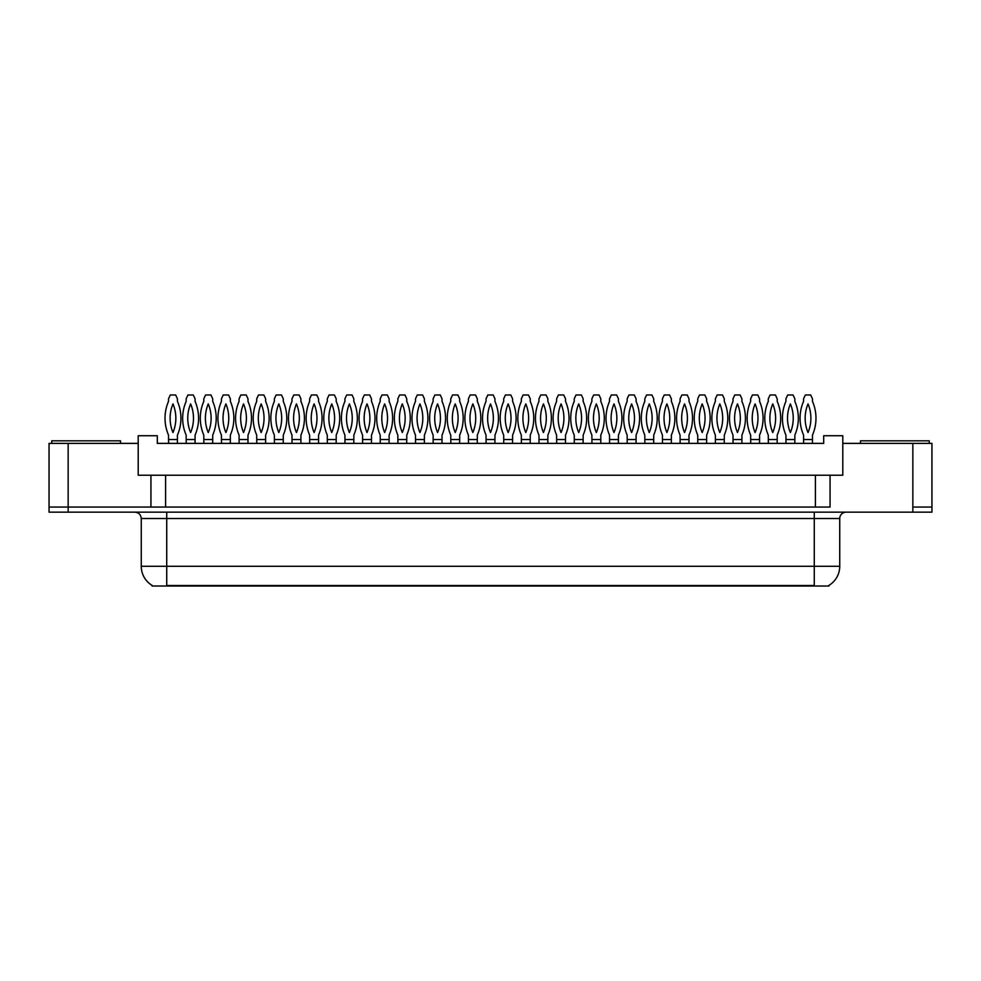 <?xml version="1.0" encoding="UTF-8"?>
<svg xmlns="http://www.w3.org/2000/svg" width="981" height="981" viewBox="0 0 981 981"><rect width="100%" height="100%" fill="white"/><g stroke="black" fill="none" stroke-linecap="round" stroke-linejoin="round"><path stroke-width="1.47" d="M828.908 585.399L828.908 586.025L152.092 586.025L152.092 585.399M150.939 475.221L138.211 475.221L138.211 443.375L49.05 443.375L49.05 507.054L68.155 507.054L49.05 507.054L49.05 512.156L68.155 512.156L68.155 507.054L150.939 507.054L150.939 475.221L165.593 475.221L165.593 507.054M68.155 512.156L931.95 512.156L931.95 443.375L842.789 443.375L842.789 475.221L830.061 475.221L830.061 507.054L68.155 507.054L68.155 443.375M842.789 443.375L842.789 435.736L823.684 435.736L823.684 443.375L157.316 443.375L157.316 435.736L138.211 435.736L138.211 443.375M830.061 475.221L815.407 475.221L815.407 507.054M815.407 475.221L165.593 475.221M931.95 507.054L912.845 507.054L931.95 507.054M152.276 585.51A22.293 22.293 0 0 1 141.264 566.282L166.733 566.282L166.733 585.51L814.267 585.51L814.267 566.282L839.736 566.282L839.736 518.52A6.364 6.364 0 0 1 846.1 512.156M141.264 566.282L141.264 518.52C140.884 514.657 138.762 512.536 134.9 512.156M828.724 585.51A22.293 22.293 0 0 0 839.736 566.282M168.524 439.549L177.438 439.549L177.438 435.098A42.355 42.355 0 0 0 177.438 401.364L177.438 398.801L175.648 394.975L170.302 394.975L168.524 398.801L168.524 401.364A42.355 42.355 0 0 0 168.524 435.098L168.573 443.375M177.377 443.375L177.438 439.549M172.975 403.902A37.253 37.253 0 0 0 172.975 432.56A37.253 37.253 0 0 0 172.975 403.902M186.157 439.549L195.072 439.549L195.072 435.098A42.355 42.355 0 0 0 195.072 401.364L195.072 398.801L193.294 394.975L187.935 394.975L186.157 398.801L186.157 401.364A42.355 42.355 0 0 0 186.157 435.098L186.206 443.375M195.023 443.375L195.072 439.549M190.621 403.902A37.253 37.253 0 0 0 190.621 432.56A37.253 37.253 0 0 0 190.621 403.902M51.723 443.375L51.723 440.825L120.504 440.825L120.504 443.375M860.496 443.375L860.496 440.825L929.277 440.825L929.277 443.375M203.803 439.549L212.718 439.549L212.718 435.098A42.355 42.355 0 0 0 212.718 401.364L212.718 398.801L210.927 394.975L205.581 394.975L203.803 398.801L203.803 401.364A42.355 42.355 0 0 0 203.803 435.098L203.852 443.375M212.656 443.375L212.718 439.549M208.254 403.902A37.253 37.253 0 0 0 208.254 432.56A37.253 37.253 0 0 0 208.254 403.902M239.082 439.549L247.997 439.549L247.997 435.098A42.355 42.355 0 0 0 247.997 401.364L247.997 398.801L246.219 394.975L240.86 394.975L239.082 398.801L239.082 401.364A42.355 42.355 0 0 0 239.082 435.098L239.131 443.375M247.948 443.375L247.997 439.549M243.533 403.902A37.253 37.253 0 0 0 243.533 432.56A37.253 37.253 0 0 0 243.533 403.902M274.361 439.549L283.276 439.549L283.276 435.098A42.355 42.355 0 0 0 283.276 401.364L283.276 398.801L281.498 394.975L276.139 394.975L274.361 398.801L274.361 401.364A42.355 42.355 0 0 0 274.361 435.098L274.41 443.375M283.227 443.375L283.276 439.549M278.812 403.902A37.253 37.253 0 0 0 278.812 432.56A37.253 37.253 0 0 0 278.812 403.902M309.64 439.549L318.555 439.549L318.555 435.098A42.355 42.355 0 0 0 318.555 401.364L318.555 398.801L316.777 394.975L311.418 394.975L309.64 398.801L309.64 401.364A42.355 42.355 0 0 0 309.64 435.098L309.689 443.375M318.506 443.375L318.555 439.549M314.104 403.902A37.253 37.253 0 0 0 314.104 432.56A37.253 37.253 0 0 0 314.104 403.902M221.436 439.549L230.351 439.549L230.351 435.098A42.355 42.355 0 0 0 230.351 401.364L230.351 398.801L228.573 394.975L223.227 394.975L221.436 398.801L221.436 401.364A42.355 42.355 0 0 0 221.436 435.098L221.498 443.375M230.302 443.375L230.351 439.549M225.9 403.902A37.253 37.253 0 0 0 225.9 432.56A37.253 37.253 0 0 0 225.9 403.902M256.715 439.549L265.63 439.549L265.63 435.098A42.355 42.355 0 0 0 265.63 401.364L265.63 398.801L263.852 394.975L258.506 394.975L256.715 398.801L256.715 401.364A42.355 42.355 0 0 0 256.715 435.098L256.777 443.375M265.581 443.375L265.63 439.549M261.179 403.902A37.253 37.253 0 0 0 261.179 432.56A37.253 37.253 0 0 0 261.179 403.902M291.995 439.549L300.922 439.549L300.922 435.098A42.355 42.355 0 0 0 300.922 401.364L300.922 398.801L299.131 394.975L293.785 394.975L291.995 398.801L291.995 401.364A42.355 42.355 0 0 0 291.995 435.098L292.056 443.375M300.86 443.375L300.922 439.549M296.458 403.902A37.253 37.253 0 0 0 296.458 432.56A37.253 37.253 0 0 0 296.458 403.902M344.92 439.549L353.834 439.549L353.834 435.098A42.355 42.355 0 0 0 353.834 401.364L353.834 398.801L352.056 394.975L346.698 394.975L344.92 398.801L344.92 401.364A42.355 42.355 0 0 0 344.92 435.098L344.969 443.375M353.785 443.375L353.834 439.549M349.383 403.902A37.253 37.253 0 0 0 349.383 432.56A37.253 37.253 0 0 0 349.383 403.902M380.199 439.549L389.114 439.549L389.114 435.098A42.355 42.355 0 0 0 389.114 401.364L389.114 398.801L387.336 394.975L381.977 394.975L380.199 398.801L380.199 401.364A42.355 42.355 0 0 0 380.199 435.098L380.26 443.375M389.065 443.375L389.114 439.549M384.662 403.902A37.253 37.253 0 0 0 384.662 432.56A37.253 37.253 0 0 0 384.662 403.902M415.478 439.549L424.393 439.549L424.393 435.098A42.355 42.355 0 0 0 424.393 401.364L424.393 398.801L422.615 394.975L417.268 394.975L415.478 398.801L415.478 401.364A42.355 42.355 0 0 0 415.478 435.098L415.539 443.375M424.344 443.375L424.393 439.549M419.942 403.902A37.253 37.253 0 0 0 419.942 432.56A37.253 37.253 0 0 0 419.942 403.902M327.286 439.549L336.201 439.549L336.201 435.098A42.355 42.355 0 0 0 336.201 401.364L336.201 398.801L334.411 394.975L329.064 394.975L327.286 398.801L327.286 401.364A42.355 42.355 0 0 0 327.286 435.098L327.335 443.375M336.14 443.375L336.201 439.549M331.737 403.902A37.253 37.253 0 0 0 331.737 432.56A37.253 37.253 0 0 0 331.737 403.902M362.565 439.549L371.48 439.549L371.48 435.098A42.355 42.355 0 0 0 371.48 401.364L371.48 398.801L369.69 394.975L364.343 394.975L362.565 398.801L362.565 401.364A42.355 42.355 0 0 0 362.565 435.098L362.614 443.375M371.419 443.375L371.48 439.549M367.017 403.902A37.253 37.253 0 0 0 367.017 432.56A37.253 37.253 0 0 0 367.017 403.902M397.845 439.549L406.759 439.549L406.759 435.098A42.355 42.355 0 0 0 406.759 401.364L406.759 398.801L404.981 394.975L399.623 394.975L397.845 398.801L397.845 401.364A42.355 42.355 0 0 0 397.845 435.098L397.894 443.375M406.698 443.375L406.759 439.549M402.296 403.902A37.253 37.253 0 0 0 402.296 432.56A37.253 37.253 0 0 0 402.296 403.902M450.757 439.549L459.672 439.549L459.672 435.098A42.355 42.355 0 0 0 459.672 401.364L459.672 398.801L457.894 394.975L452.548 394.975L450.757 398.801L450.757 401.364A42.355 42.355 0 0 0 450.757 435.098L450.819 443.375M459.623 443.375L459.672 439.549M455.221 403.902A37.253 37.253 0 0 0 455.221 432.56A37.253 37.253 0 0 0 455.221 403.902M486.036 439.549L494.964 439.549L494.964 435.098A42.355 42.355 0 0 0 494.964 401.364L494.964 398.801L493.173 394.975L487.827 394.975L486.036 398.801L486.036 401.364A42.355 42.355 0 0 0 486.036 435.098L486.098 443.375M494.902 443.375L494.964 439.549M490.5 403.902A37.253 37.253 0 0 0 490.5 432.56A37.253 37.253 0 0 0 490.5 403.902M521.328 439.549L530.243 439.549L530.243 435.098A42.355 42.355 0 0 0 530.243 401.364L530.243 398.801L528.452 394.975L523.106 394.975L521.328 398.801L521.328 401.364A42.355 42.355 0 0 0 521.328 435.098L521.377 443.375M530.181 443.375L530.243 439.549M525.779 403.902A37.253 37.253 0 0 0 525.779 432.56A37.253 37.253 0 0 0 525.779 403.902M556.607 439.549L565.522 439.549L565.522 435.098A42.355 42.355 0 0 0 565.522 401.364L565.522 398.801L563.732 394.975L558.385 394.975L556.607 398.801L556.607 401.364A42.355 42.355 0 0 0 556.607 435.098L556.656 443.375M565.461 443.375L565.522 439.549M561.058 403.902A37.253 37.253 0 0 0 561.058 432.56A37.253 37.253 0 0 0 561.058 403.902M591.886 439.549L600.801 439.549L600.801 435.098A42.355 42.355 0 0 0 600.801 401.364L600.801 398.801L599.023 394.975L593.664 394.975L591.886 398.801L591.886 401.364A42.355 42.355 0 0 0 591.886 435.098L591.935 443.375M600.752 443.375L600.801 439.549M596.338 403.902A37.253 37.253 0 0 0 596.338 432.56A37.253 37.253 0 0 0 596.338 403.902M433.124 439.549L442.039 439.549L442.039 435.098A42.355 42.355 0 0 0 442.039 401.364L442.039 398.801L440.261 394.975L434.902 394.975L433.124 398.801L433.124 401.364A42.355 42.355 0 0 0 433.124 435.098L433.173 443.375M441.99 443.375L442.039 439.549M437.575 403.902A37.253 37.253 0 0 0 437.575 432.56A37.253 37.253 0 0 0 437.575 403.902M468.403 439.549L477.318 439.549L477.318 435.098A42.355 42.355 0 0 0 477.318 401.364L477.318 398.801L475.54 394.975L470.181 394.975L468.403 398.801L468.403 401.364A42.355 42.355 0 0 0 468.403 435.098L468.452 443.375M477.269 443.375L477.318 439.549M472.854 403.902A37.253 37.253 0 0 0 472.854 432.56A37.253 37.253 0 0 0 472.854 403.902M503.682 439.549L512.597 439.549L512.597 435.098A42.355 42.355 0 0 0 512.597 401.364L512.597 398.801L510.819 394.975L505.46 394.975L503.682 398.801L503.682 401.364A42.355 42.355 0 0 0 503.682 435.098L503.731 443.375M512.548 443.375L512.597 439.549M508.146 403.902A37.253 37.253 0 0 0 508.146 432.56A37.253 37.253 0 0 0 508.146 403.902M538.961 439.549L547.876 439.549L547.876 435.098A42.355 42.355 0 0 0 547.876 401.364L547.876 398.801L546.098 394.975L540.739 394.975L538.961 398.801L538.961 401.364A42.355 42.355 0 0 0 538.961 435.098L539.01 443.375M547.827 443.375L547.876 439.549M543.425 403.902A37.253 37.253 0 0 0 543.425 432.56A37.253 37.253 0 0 0 543.425 403.902M574.241 439.549L583.155 439.549L583.155 435.098A42.355 42.355 0 0 0 583.155 401.364L583.155 398.801L581.377 394.975L576.019 394.975L574.241 398.801L574.241 401.364A42.355 42.355 0 0 0 574.241 435.098L574.302 443.375M583.106 443.375L583.155 439.549M578.704 403.902A37.253 37.253 0 0 0 578.704 432.56A37.253 37.253 0 0 0 578.704 403.902M627.166 439.549L636.08 439.549L636.08 435.098A42.355 42.355 0 0 0 636.08 401.364L636.08 398.801L634.302 394.975L628.944 394.975L627.166 398.801L627.166 401.364A42.355 42.355 0 0 0 627.166 435.098L627.215 443.375M636.031 443.375L636.08 439.549M631.617 403.902A37.253 37.253 0 0 0 631.617 432.56A37.253 37.253 0 0 0 631.617 403.902M662.445 439.549L671.36 439.549L671.36 435.098A42.355 42.355 0 0 0 671.36 401.364L671.36 398.801L669.582 394.975L664.223 394.975L662.445 398.801L662.445 401.364A42.355 42.355 0 0 0 662.445 435.098L662.494 443.375M671.311 443.375L671.36 439.549M666.896 403.902A37.253 37.253 0 0 0 666.896 432.56A37.253 37.253 0 0 0 666.896 403.902M697.724 439.549L706.639 439.549L706.639 435.098A42.355 42.355 0 0 0 706.639 401.364L706.639 398.801L704.861 394.975L699.502 394.975L697.724 398.801L697.724 401.364A42.355 42.355 0 0 0 697.724 435.098L697.773 443.375M706.59 443.375L706.639 439.549M702.188 403.902A37.253 37.253 0 0 0 702.188 432.56A37.253 37.253 0 0 0 702.188 403.902M733.003 439.549L741.918 439.549L741.918 435.098A42.355 42.355 0 0 0 741.918 401.364L741.918 398.801L740.14 394.975L734.781 394.975L733.003 398.801L733.003 401.364A42.355 42.355 0 0 0 733.003 435.098L733.052 443.375M741.869 443.375L741.918 439.549M737.467 403.902A37.253 37.253 0 0 0 737.467 432.56A37.253 37.253 0 0 0 737.467 403.902M768.282 439.549L777.197 439.549L777.197 435.098A42.355 42.355 0 0 0 777.197 401.364L777.197 398.801L775.419 394.975L770.073 394.975L768.282 398.801L768.282 401.364A42.355 42.355 0 0 0 768.282 435.098L768.344 443.375M777.148 443.375L777.197 439.549M772.746 403.902A37.253 37.253 0 0 0 772.746 432.56A37.253 37.253 0 0 0 772.746 403.902M803.562 439.549L812.476 439.549L812.476 435.098A42.355 42.355 0 0 0 812.476 401.364L812.476 398.801L810.698 394.975L805.352 394.975L803.562 398.801L803.562 401.364A42.355 42.355 0 0 0 803.562 435.098L803.623 443.375M812.427 443.375L812.476 439.549M808.025 403.902A37.253 37.253 0 0 0 808.025 432.56A37.253 37.253 0 0 0 808.025 403.902M609.52 439.549L618.435 439.549L618.435 435.098A42.355 42.355 0 0 0 618.435 401.364L618.435 398.801L616.657 394.975L611.31 394.975L609.52 398.801L609.52 401.364A42.355 42.355 0 0 0 609.52 435.098L609.581 443.375M618.386 443.375L618.435 439.549M613.983 403.902A37.253 37.253 0 0 0 613.983 432.56A37.253 37.253 0 0 0 613.983 403.902M644.799 439.549L653.714 439.549L653.714 435.098A42.355 42.355 0 0 0 653.714 401.364L653.714 398.801L651.936 394.975L646.589 394.975L644.799 398.801L644.799 401.364A42.355 42.355 0 0 0 644.799 435.098L644.86 443.375M653.665 443.375L653.714 439.549M649.263 403.902A37.253 37.253 0 0 0 649.263 432.56A37.253 37.253 0 0 0 649.263 403.902M680.078 439.549L689.005 439.549L689.005 435.098A42.355 42.355 0 0 0 689.005 401.364L689.005 398.801L687.215 394.975L681.869 394.975L680.078 398.801L680.078 401.364A42.355 42.355 0 0 0 680.078 435.098L680.14 443.375M688.944 443.375L689.005 439.549M684.542 403.902A37.253 37.253 0 0 0 684.542 432.56A37.253 37.253 0 0 0 684.542 403.902M715.37 439.549L724.285 439.549L724.285 435.098A42.355 42.355 0 0 0 724.285 401.364L724.285 398.801L722.494 394.975L717.148 394.975L715.37 398.801L715.37 401.364A42.355 42.355 0 0 0 715.37 435.098L715.419 443.375M724.223 443.375L724.285 439.549M719.821 403.902A37.253 37.253 0 0 0 719.821 432.56A37.253 37.253 0 0 0 719.821 403.902M750.649 439.549L759.564 439.549L759.564 435.098A42.355 42.355 0 0 0 759.564 401.364L759.564 398.801L757.773 394.975L752.427 394.975L750.649 398.801L750.649 401.364A42.355 42.355 0 0 0 750.649 435.098L750.698 443.375M759.502 443.375L759.564 439.549M755.1 403.902A37.253 37.253 0 0 0 755.1 432.56A37.253 37.253 0 0 0 755.1 403.902M785.928 439.549L794.843 439.549L794.843 435.098A42.355 42.355 0 0 0 794.843 401.364L794.843 398.801L793.065 394.975L787.706 394.975L785.928 398.801L785.928 401.364A42.355 42.355 0 0 0 785.928 435.098L785.977 443.375M794.794 443.375L794.843 439.549M790.379 403.902A37.253 37.253 0 0 0 790.379 432.56A37.253 37.253 0 0 0 790.379 403.902M912.845 443.375L912.845 512.156M811.716 586.025L811.716 585.399M169.284 586.025L169.284 585.399M814.267 512.156L814.267 518.52L141.264 518.52M839.736 518.52L814.267 518.52L814.267 566.282L166.733 566.282L166.733 512.156"/></g></svg>
